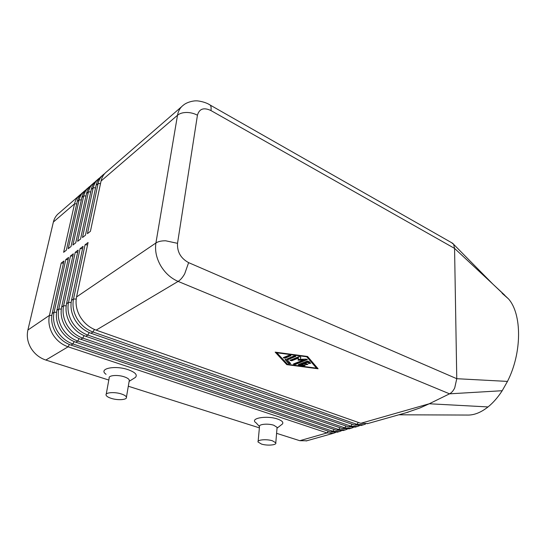 <?xml version="1.0" encoding="UTF-8"?>
<svg xmlns="http://www.w3.org/2000/svg" width="546" height="546" viewBox="0 0 546 546"><rect width="100%" height="100%" fill="white"/><g stroke="black" fill="none" stroke-linecap="round" stroke-linejoin="round"><path stroke-width="0.82" d="M337.633 432.084L330.542 431.927L70.98 345.106C64.496 342.827 59.364 338.629 55.583 332.5C52.007 326.269 50.874 319.929 52.198 313.5L63.95 260.988L61.207 263.097L49.427 315.383C48.103 321.785 49.215 328.091 52.778 334.288C56.538 340.383 61.65 344.553 68.114 346.806L327.068 432.917L333.476 433.258L335.51 432.521M51.856 315.445L49.427 315.383L27.887 330.03C26.542 336.206 27.58 342.253 30.999 348.177C34.616 353.992 39.565 357.951 45.844 360.046L68.114 346.806L69.356 344.506M328.18 431.135L327.068 432.917L299.795 440.697L306.825 440.786M406.244 412.701L419.976 407.951L429.252 403.767L488.028 406.934C480.801 412.639 473.798 415.342 467.021 415.056L398.826 414.796M367.895 423.532L360.776 423.3L96.151 330.139C89.476 327.682 84.166 323.232 80.221 316.789C76.488 310.237 75.259 303.624 76.556 296.942L88.063 242.506L85.046 244.813L73.512 299.01C72.209 305.664 73.423 312.244 77.143 318.755C81.067 325.157 86.35 329.572 93.004 332.009L357.023 424.372L363.472 424.781L365.636 423.976M343.502 430.425L336.404 430.248L75.826 342.226C69.308 339.912 64.141 335.667 60.326 329.477C56.716 323.184 55.569 316.789 56.886 310.312L68.598 257.425L65.8 259.568L54.068 312.23C52.744 318.687 53.877 325.041 57.467 331.299C61.261 337.448 66.407 341.666 72.905 343.96L332.876 431.258L339.298 431.613L341.359 430.862M349.467 428.74L342.362 428.555L80.767 339.284C74.208 336.943 69.001 332.644 65.158 326.399C61.514 320.038 60.353 313.595 61.664 307.064L73.335 253.794L70.482 255.978L58.791 309.022C57.473 315.52 58.627 321.928 62.251 328.255C66.073 334.466 71.253 338.732 77.791 341.052L338.779 429.572L345.209 429.941L347.29 429.183M355.514 427.027L348.403 426.829L85.797 336.295C79.197 333.913 73.963 329.566 70.086 323.259C66.407 316.837 65.227 310.333 66.537 303.753L78.153 250.102L75.246 252.327L63.602 305.746C62.292 312.298 63.466 318.762 67.117 325.15C70.973 331.422 76.194 335.735 82.767 338.097L344.765 427.866L351.201 428.248L353.31 427.477M361.657 425.293L354.545 425.075L90.923 333.244C84.289 330.828 79.013 326.426 75.102 320.052C71.396 313.568 70.195 307.009 71.499 300.382L83.06 246.342L80.105 248.607L68.509 302.416C67.206 309.009 68.393 315.533 72.079 321.983C75.969 328.317 81.224 332.685 87.838 335.08L350.846 426.133L357.289 426.528L359.425 425.737M80.972 194.164L80.487 194.506C77.457 196.772 75.478 199.87 74.549 203.822L63.629 252.313L66.373 250.157L77.266 201.481C78.194 197.522 80.173 194.41 83.21 192.144L83.21 192.144M85.551 190.192L85.039 190.554C82.002 192.82 80.023 195.939 79.095 199.911L68.223 248.71L71.014 246.526L81.859 197.536C82.78 193.55 84.767 190.417 87.804 188.152L87.838 188.124M90.206 186.159L89.667 186.534C86.623 188.807 84.644 191.939 83.722 195.932L72.891 245.052L75.737 242.82L86.534 193.516C87.449 189.503 89.435 186.363 92.486 184.091L92.54 184.036M94.943 182.05L94.376 182.446C91.325 184.719 89.339 187.865 88.425 191.885L77.648 241.318L80.542 239.052L91.284 189.421C92.206 185.387 94.192 182.234 97.243 179.955L97.331 179.88M99.761 177.873L99.174 178.283C96.116 180.562 94.124 183.722 93.216 187.763L82.494 237.524L85.442 235.21L96.13 185.258C97.038 181.197 99.024 178.03 102.088 175.751L102.204 175.648M104.668 173.621L104.054 174.044C100.983 176.324 98.997 179.504 98.089 183.572L87.421 233.654L90.431 231.299L101.058 181.019C101.959 176.931 103.952 173.751 107.023 171.464L181.545 106.763M96.151 330.139L178.112 281.408L449.549 393.83C451.562 392.792 453.289 390.82 454.722 387.899L456.77 378.706L454.565 248.403L453.624 244.308L451.412 242.574M258.128 441.311L259.507 426.597C258.319 424.208 268.1 423.266 273.812 425.252L277.088 427.341L277.027 428.098M259.507 426.61L256.17 422.897C248.887 418.407 266.496 415.11 277.593 419.048C282.036 420.632 283.647 422.276 282.432 423.989L281.408 424.788M272.481 440.806L275.791 442.806C276.986 445.113 267.226 445.945 261.466 444.062L258.06 442.021C256.852 439.742 266.707 438.882 272.481 440.806M129.177 381.142L129.334 380.221C128.958 378.972 127.245 377.839 124.208 376.808C117.588 374.542 108.258 375.348 109.166 378.078L106.217 394.212M106.061 374.31C97.884 368.693 114.824 364.994 128.18 369.703C135.319 372.338 137.715 374.911 135.381 377.436L129.143 381.354M111.398 398.409C118.086 400.552 127.375 399.829 126.433 397.201C126.037 396.007 124.304 394.915 121.226 393.919C114.524 391.721 105.119 392.458 106.061 395.065C106.463 396.294 108.238 397.406 111.398 398.409M502.149 293.318L508.442 298.846C522.031 313.895 522.16 352.75 507.473 381.408L502.204 390.718C497.856 397.406 493.134 402.812 488.028 406.934M188.623 262.64C180.767 258.34 177.068 251.904 177.518 243.332L165.656 240.786C161.452 240.759 158.21 241.489 155.917 242.984C154.791 250.437 156.347 257.951 160.592 265.54C165.063 273.007 170.905 278.296 178.112 281.408C180.426 279.982 182.623 277.45 184.691 273.819L188.623 262.64L456.77 378.706L507.473 381.408M360.776 423.3L429.252 403.767L449.549 393.83L502.204 390.718M27.887 330.03L53.372 222.045L74.549 203.822L76.74 203.842M78.665 196.089L59.261 212.933C56.279 215.172 54.313 218.209 53.372 222.045M87.565 244.854L85.046 244.813M286.8 364.646L275.177 352.136L307.569 356.47L318.093 368.775L286.8 364.646L287.169 363.902M82.569 248.648L80.105 248.607M77.662 252.368L75.246 252.327M72.843 256.026L70.482 255.978M68.114 259.609L65.8 259.568M63.472 263.138L61.207 263.097M299.795 440.697L276.59 433.326M259.391 427.866L128.303 386.234M108.804 380.043L45.844 360.046M298.485 364.51L307.132 361.159L308.968 361.397L310.647 363.37L308.579 363.445L307.555 362.264L305.112 363.206L307.91 364.421L306.156 364.687L303.719 363.745L301.303 364.673L304.334 365.076L305.187 365.465L303.945 365.847L299.112 365.206L298.246 364.817L298.485 364.51M298.867 364.359L304.375 365.083M301.303 364.673L301.365 363.882L303.781 362.947L307.248 364.032M303.719 363.745L303.781 362.947M305.112 363.206L305.166 362.414L307.61 361.466L308.633 362.653L310.299 362.94M307.555 362.264L307.61 361.466M283.865 357.371L285.237 357.364L290.335 355.303M285.169 358.169L283.265 357.828L283.497 357.521L288.95 355.31L290.868 355.644L285.169 358.169L285.237 357.364M316.496 368.161L306.75 356.791L276.89 352.805L287.578 364.339L316.496 368.161L316.55 367.369L307.173 356.415M276.89 352.805L276.924 352.375M306.75 356.791L306.784 356.361M276.112 352.266L286.862 363.861M316.523 367.779L317.328 367.881M285.121 359.828L293.891 355.985L295.802 356.313L287.353 359.916L290.663 363.554L288.609 363.616L285.149 359.514M285.483 359.357L288.67 362.824L290.295 363.124M287.353 359.916L287.421 359.118L295.263 355.978M290.547 359.95L291.892 359.937L298.457 357.33L298.396 358.135L291.83 360.735L289.94 360.408L298.846 356.647L300.75 356.975L300.409 359.288L306.06 359.138L307.364 359.561L295.277 364.496L293.407 364.175L293.639 363.868L303.358 360.067L298.082 360.203L298.396 358.135M298.205 359.405L303.412 359.268L303.358 360.067M294.021 363.718L295.338 363.704L306.811 359.227M300.409 359.288L300.723 356.913M70.98 345.106L72.905 343.96L74.181 341.605M334.015 429.443L332.876 431.258L330.542 431.927M52.198 313.5L54.068 312.23L56.538 312.298M75.826 342.226L77.791 341.052L79.088 338.65M339.94 427.73L338.779 429.572L336.404 430.248M56.886 310.312L58.791 309.022L61.316 309.084M80.767 339.284L82.767 338.097L84.098 335.647M345.952 425.982L344.765 427.866L342.362 428.555M61.664 307.064L63.602 305.746L66.189 305.815M85.797 336.295L87.838 335.08L89.196 332.575M352.061 424.215L350.846 426.133L348.403 426.829M66.537 303.753L68.509 302.416L71.151 302.477M90.923 333.244L93.004 332.009L94.397 329.45M358.258 422.413L357.023 424.372L354.545 425.075M71.499 300.382L73.512 299.01L76.208 299.078M177.518 243.332L197.44 115.226C199.263 108.756 203.767 107.2 210.954 110.558C211.309 108.033 211.084 106.224 210.285 105.132L208.804 104.279M197.44 115.226C194.11 113.425 190.499 112.503 186.595 112.469C182.719 112.517 179.689 113.445 177.511 115.247L155.917 242.984L76.556 296.942M210.954 110.558L454.565 248.403L504.6 295.045M453.03 243.496L210.285 105.132C205.03 101.536 196.376 100.553 196.041 100.887C195.461 100.621 187.728 101.44 183.429 105.125C180.282 107.425 178.31 110.797 177.511 115.247L101.058 181.019M100.512 183.593L98.089 183.572L96.13 185.258M95.584 187.79L93.216 187.763L91.284 189.421M90.752 191.905L88.425 191.885L86.534 193.516M85.995 195.953L83.722 195.932L81.859 197.536M77.266 201.481L79.095 199.911L81.327 199.932M299.112 365.206L299.174 364.421M303.945 365.847L303.999 365.056M306.156 364.687L306.21 363.895M308.579 363.445L308.633 362.653M290.636 355.965L290.677 355.446M288.609 363.616L288.67 362.824M295.563 356.634L295.598 356.115M291.83 360.735L291.892 359.937M295.277 364.496L295.338 363.704M307.118 359.882L307.152 359.357M333.476 433.258L306.156 440.97M408.319 412.114L367.226 423.723M339.298 431.613L336.957 432.268M345.209 429.941L342.833 430.61M351.201 428.248L348.792 428.931M357.289 426.528L354.845 427.218M363.472 424.781L360.988 425.484M277.02 428.194L282.432 423.989M275.791 442.806L277.088 427.341M126.433 397.201L129.334 380.221M453.644 244.335L492.867 284.111M508.435 298.846L493.018 284.248"/></g></svg>
